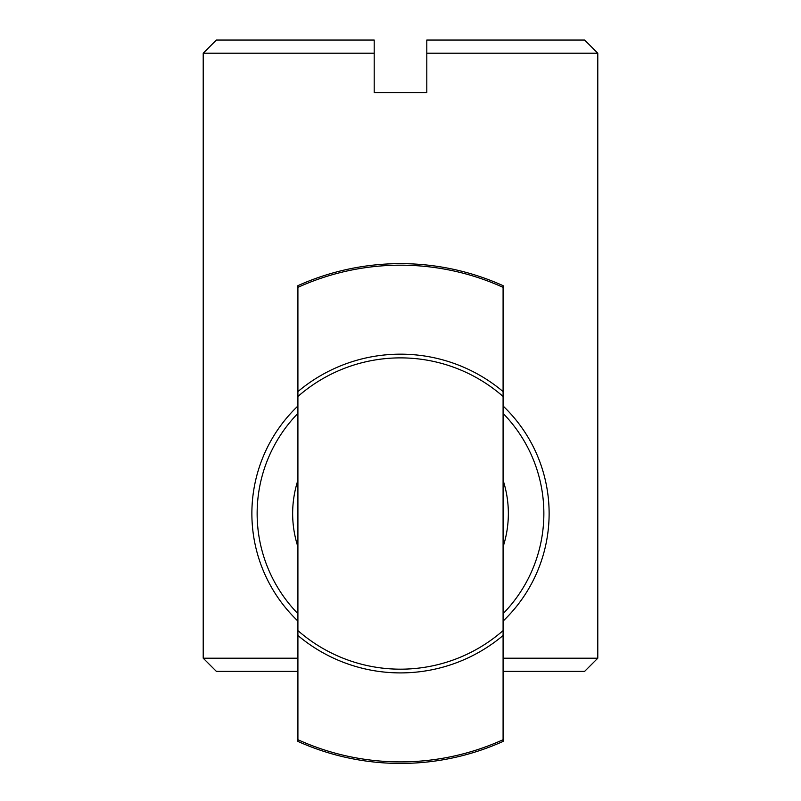 <?xml version="1.0" encoding="UTF-8"?>
<svg xmlns="http://www.w3.org/2000/svg" width="801" height="801" viewBox="0 0 801 801"><rect width="100%" height="100%" fill="white"/><g stroke="black" fill="none" stroke-linecap="round" stroke-linejoin="round"><path stroke-width="1.2" d="M549.126 513.531A148.626 148.626 0 0 0 503.088 405.997A148.626 148.626 0 0 1 503.088 621.075M297.912 621.075A148.626 148.626 0 0 1 297.912 405.997A148.626 148.626 0 0 0 251.874 513.531M503.088 391.579L503.088 287.359A248.35 248.35 0 0 0 297.912 287.359L297.912 391.579A159.369 159.369 0 0 1 503.088 391.579L503.088 635.493A159.369 159.369 0 0 1 297.912 635.493L297.912 739.713A248.35 248.35 0 0 0 503.088 739.713L503.088 635.493M297.912 635.493L297.912 391.579M503.088 739.713L503.088 741.406A249.892 249.892 0 0 1 297.912 741.406L297.912 739.713M297.912 287.359L297.912 285.667A249.892 249.892 0 0 1 503.088 285.667L503.088 287.359M503.088 658.212L597.786 658.212L584.63 671.368L503.088 671.368M297.912 671.368L216.37 671.368L203.214 658.212L297.912 658.212M426.803 92.656L374.197 92.656L426.803 92.656L426.803 40.05L584.63 40.05L597.786 53.206L597.786 658.212M374.197 92.656L374.197 53.206L203.214 53.206L203.214 658.212M597.786 53.206L426.803 53.206M203.214 53.206L216.37 40.05L374.197 40.05L374.197 53.206M297.912 546.813A107.845 107.845 0 0 1 297.912 480.26M503.088 480.26A107.845 107.845 0 0 1 503.088 546.813M297.912 413.396A143.359 143.359 0 0 0 297.912 613.676M503.088 613.676A143.359 143.359 0 0 0 503.088 413.396M297.912 285.667A249.892 249.892 0 0 1 503.088 285.667M297.912 630.587A155.644 155.644 0 0 0 503.088 630.587M503.088 396.475A155.644 155.644 0 0 0 297.912 396.475M503.088 741.406A249.892 249.892 0 0 1 297.912 741.406"/></g></svg>
